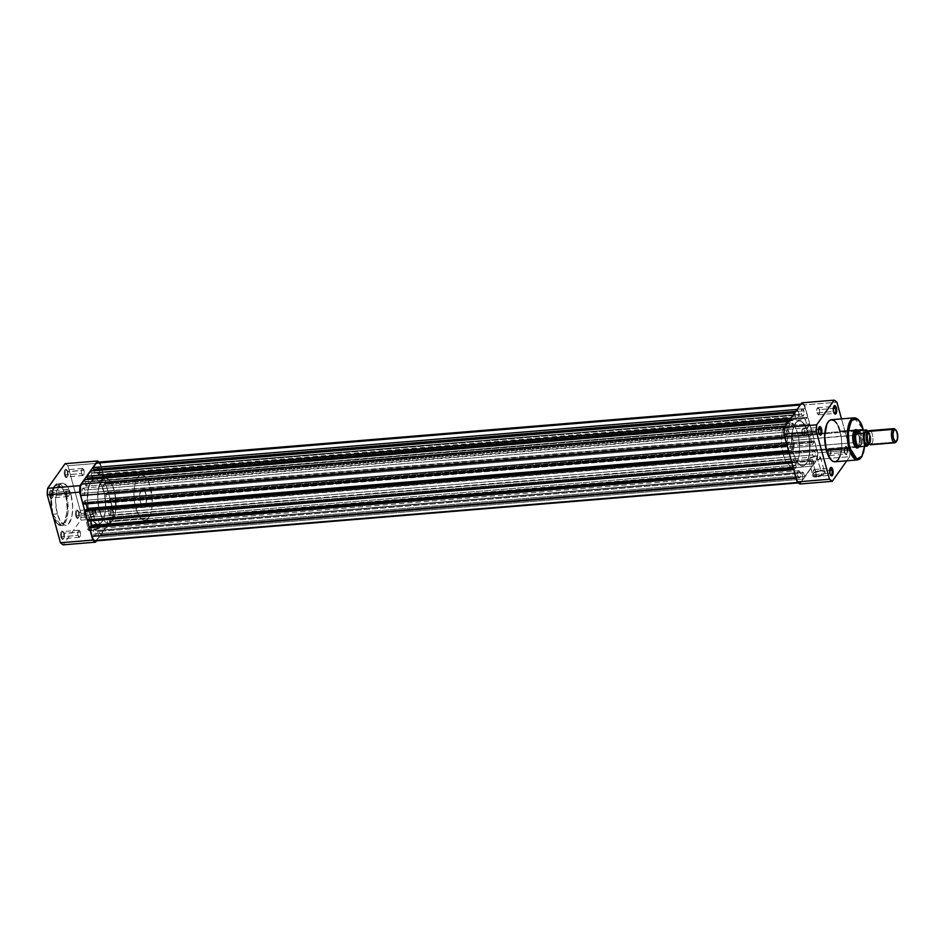<?xml version="1.0" encoding="UTF-8"?>
<svg xmlns="http://www.w3.org/2000/svg" width="945" height="945" viewBox="0 0 945 945"><rect width="100%" height="100%" fill="white"/><g stroke="black" fill="none" stroke-linecap="round" stroke-linejoin="round"><path stroke-width="0.71" stroke-dasharray="4.72 3.54" d="M64.13 533.488A3.544 1.406 -94.7 0 1 63.847 538.237A3.544 1.406 -94.7 0 1 61.838 536.725L60.953 537.103A4.252 1.689 85.3 0 0 63.374 538.91A4.252 1.689 85.3 0 0 63.705 533.216L80.313 532.153A3.544 1.406 -94.7 0 1 79.451 537.303A3.544 1.406 -94.7 0 1 78.022 535.39L61.838 536.725A3.544 1.406 85.3 0 0 63.268 538.638A3.544 1.406 85.3 0 0 64.13 533.488A3.544 1.406 85.3 0 0 62.689 531.574A3.544 1.406 85.3 0 0 61.838 536.725L78.022 535.39A3.544 1.406 -94.7 0 1 78.872 530.239A3.544 1.406 -94.7 0 1 80.313 532.153L64.13 533.488L61.897 530.936L60.846 532.425L60.669 535.508L61.46 538.39L62.76 539.382L63.953 537.221L63.705 533.216A4.252 1.689 85.3 0 0 62.748 531.279A4.252 1.689 85.3 0 0 60.893 532.259A4.252 1.689 85.3 0 0 60.953 537.103L61.838 536.725A3.544 1.406 -94.7 0 1 61.779 532.685A3.544 1.406 -94.7 0 1 63.327 531.881A3.544 1.406 -94.7 0 1 64.13 533.488M52.885 492.676A3.544 1.406 -94.7 0 1 52.613 497.424A3.544 1.406 -94.7 0 1 50.593 495.912L49.719 496.29A4.252 1.689 85.3 0 0 52.14 498.098A4.252 1.689 85.3 0 0 52.459 492.416L69.068 491.341A3.544 1.406 -94.7 0 1 68.217 496.491A3.544 1.406 -94.7 0 1 66.776 494.578L50.593 495.912A3.544 1.406 85.3 0 0 52.034 497.826A3.544 1.406 85.3 0 0 52.885 492.676A3.544 1.406 85.3 0 0 51.443 490.762A3.544 1.406 85.3 0 0 50.593 495.912L66.776 494.578A3.544 1.406 -94.7 0 1 67.627 489.427A3.544 1.406 -94.7 0 1 69.068 491.341L52.885 492.676L50.664 490.124L49.601 491.613L49.423 494.696L50.215 497.578L51.526 498.57L52.719 496.408L52.459 492.416A4.252 1.689 85.3 0 0 51.502 490.479A4.252 1.689 85.3 0 0 49.66 491.447A4.252 1.689 85.3 0 0 49.719 496.29L50.593 495.912A3.544 1.406 -94.7 0 1 50.546 491.872A3.544 1.406 -94.7 0 1 52.081 491.069A3.544 1.406 -94.7 0 1 52.885 492.676M79.014 512.497A3.544 1.406 -94.7 0 1 78.742 517.234A3.544 1.406 -94.7 0 1 76.722 515.722L75.848 516.1A4.252 1.689 85.3 0 0 78.258 517.919A4.252 1.689 85.3 0 0 78.589 512.225L95.197 511.162A3.544 1.406 -94.7 0 1 94.335 516.301A3.544 1.406 -94.7 0 1 92.905 514.387L76.722 515.722A3.544 1.406 85.3 0 0 78.151 517.636A3.544 1.406 85.3 0 0 79.014 512.497A3.544 1.406 85.3 0 0 77.573 510.583A3.544 1.406 85.3 0 0 76.722 515.722L92.905 514.387A3.544 1.406 -94.7 0 1 93.756 509.249A3.544 1.406 -94.7 0 1 95.197 511.162L79.014 512.497L76.781 509.946L75.73 511.422L75.553 514.517L76.344 517.399L77.655 518.38L78.848 516.218L78.589 512.225A4.252 1.689 85.3 0 0 77.632 510.288A4.252 1.689 85.3 0 0 75.777 511.257A4.252 1.689 85.3 0 0 75.848 516.1L76.722 515.722A3.544 1.406 -94.7 0 1 76.663 511.682A3.544 1.406 -94.7 0 1 78.211 510.879A3.544 1.406 -94.7 0 1 79.014 512.497M67.768 471.685A3.544 1.406 -94.7 0 1 67.497 476.422A3.544 1.406 -94.7 0 1 65.477 474.91L64.603 475.288A4.252 1.689 85.3 0 0 67.024 477.107A4.252 1.689 85.3 0 0 67.355 471.413L83.951 470.35A3.544 1.406 -94.7 0 1 83.101 475.489A3.544 1.406 -94.7 0 1 81.66 473.575L65.477 474.91A3.544 1.406 85.3 0 0 66.918 476.823A3.544 1.406 85.3 0 0 67.768 471.685A3.544 1.406 85.3 0 0 66.327 469.771A3.544 1.406 85.3 0 0 65.477 474.91L81.66 473.575A3.544 1.406 -94.7 0 1 82.51 468.436A3.544 1.406 -94.7 0 1 83.951 470.35L67.768 471.685L65.548 469.133L64.496 470.61L64.307 473.705L65.099 476.587L66.41 477.579L67.603 475.406L67.355 471.413A4.252 1.689 85.3 0 0 66.398 469.476A4.252 1.689 85.3 0 0 64.543 470.445A4.252 1.689 85.3 0 0 64.603 475.288L65.477 474.91A3.544 1.406 -94.7 0 1 65.429 470.882A3.544 1.406 -94.7 0 1 66.965 470.067A3.544 1.406 -94.7 0 1 67.768 471.685M92.043 529.755A6.024 2.362 164.6 0 1 88.476 527.475A6.024 2.362 164.6 0 1 95.941 524.262L96.343 524.558A6.721 2.646 -15.4 0 0 88.003 528.16A6.721 2.646 -15.4 0 0 91.984 530.7L88.062 515.308A6.024 2.362 164.6 0 1 84.211 514.163A6.024 2.362 164.6 0 1 91.96 509.816L95.941 524.262A6.024 2.362 -15.4 0 0 88.192 528.598A6.024 2.362 -15.4 0 0 92.043 529.755A6.024 2.362 -15.4 0 0 99.792 525.408A6.024 2.362 -15.4 0 0 95.941 524.262L91.96 509.816A6.024 2.362 164.6 0 1 95.811 510.961A6.024 2.362 164.6 0 1 88.062 515.308L91.984 530.7L98.067 528.916L100.678 525.987L99.39 524.794L96.343 524.558L90.259 526.353L88.015 528.137L87.838 529.755L91.984 530.7A6.721 2.646 -15.4 0 0 99.237 528.184A6.721 2.646 -15.4 0 0 99.733 524.936A6.721 2.646 -15.4 0 0 96.343 524.558L95.941 524.262A6.024 2.362 164.6 0 1 98.965 524.581A6.024 2.362 164.6 0 1 98.528 527.499A6.024 2.362 164.6 0 1 92.043 529.755M52.896 515.71L52.377 513.986C54.361 523.069 58.224 525.987 63.953 522.762C67.756 512.533 68.3 503.401 65.571 495.381L66.445 495.003L68.028 511.966L65.807 521.534L61.354 525.656L52.802 514.257A21.097 8.399 85.3 0 0 61.354 525.656A21.097 8.399 85.3 0 0 66.445 495.003L70.981 494.625A21.097 8.399 -94.7 0 1 65.89 525.29A21.097 8.399 -94.7 0 1 57.326 513.879L60.563 521.569L64.65 525.16L67.107 524.959L68.619 523.813L71.915 516.218L72.694 506.65L70.981 494.625L67.745 486.947L63.658 483.356L62.004 483.285L59.689 484.69L56.393 492.298L55.613 501.866L57.326 513.879L52.802 514.257L57.326 513.879A21.097 8.399 -94.7 0 1 62.417 483.226A21.097 8.399 -94.7 0 1 70.981 494.625L66.445 495.003A21.097 8.399 85.3 0 0 57.881 483.604A21.097 8.399 85.3 0 0 52.802 514.257L51.219 497.294L53.428 487.726L57.881 483.604L66.445 495.003L65.571 495.381L61.768 487.006L55.141 485.328L50.876 497.235L51.597 510.631L50.935 496.609L53.369 487.596L55.377 485.139L57.692 484.348L60.114 485.317L62.441 487.951L66.032 497.2L67.237 508.965L65.654 519.289L63.953 522.762L61.827 524.688L59.452 524.888L57.031 523.341L53.369 517.045M89.196 511.918L99.556 511.068A22.656 9.025 -94.7 0 1 105.013 478.146A22.656 9.025 -94.7 0 1 114.203 490.396L103.844 491.246A22.656 9.025 85.3 0 0 94.654 478.997A22.656 9.025 85.3 0 0 89.196 511.918L87.448 501.228L88.192 488.742L90.992 481.489L93.354 479.351L95.988 479.139L100.371 482.989L104.352 493.266L105.686 504.146L104.86 514.434L102.06 521.675L100.524 523.306L97.949 524.18L95.256 523.105L92.669 520.175L89.196 511.918A22.656 9.025 85.3 0 0 98.386 524.168A22.656 9.025 85.3 0 0 103.844 491.246L114.203 490.396L110.73 482.139L108.143 479.209L105.45 478.135L102.875 479.009L101.339 480.639L98.209 489.77L97.807 500.377L100.135 512.981L103.855 520.482L106.513 522.821L109.183 523.246L113.105 519.715L115.55 511.694L115.951 501.086L114.203 490.396A22.656 9.025 -94.7 0 1 108.746 523.306A22.656 9.025 -94.7 0 1 99.556 511.068L793.505 453.754A22.656 9.025 -94.7 0 1 798.974 420.832A22.656 9.025 -94.7 0 1 808.164 433.082L103.844 491.246A22.656 9.025 85.3 0 0 94.654 478.997A22.656 9.025 85.3 0 0 89.196 511.918A22.656 9.025 85.3 0 0 98.386 524.168A22.656 9.025 85.3 0 0 103.844 491.246L808.164 433.082A22.656 9.025 -94.7 0 1 802.707 466.003A22.656 9.025 -94.7 0 1 793.505 453.754L89.196 511.918L92.669 520.175L95.256 523.105L97.949 524.18L101.316 522.585L103.95 517.813L105.45 510.56L105.415 499.716L103.844 491.246L101.174 484.348L97.784 480.072L94.216 479.068L90.295 482.6L87.85 490.62L87.448 501.228L89.196 511.918M99.095 462.093A41.781 16.632 -94.7 0 1 100.229 463.085L67.863 465.767A41.781 16.632 85.3 0 0 65.11 463.676L67.863 465.767L81.057 513.678L67.863 465.767L100.229 463.085L113.424 511.009L81.057 513.678L80.679 520.187L63.197 544.84L80.679 520.187L113.046 517.506L96.484 540.871L113.046 517.506L113.424 511.009L100.229 463.085L98.859 461.916M52.377 513.986L51.928 512.166M66.776 494.578L66.563 491.246L67.839 489.451L69.068 491.341L69.28 494.672L68.288 496.479L66.776 494.578M78.022 535.39L79.522 537.292L80.514 535.484L80.313 532.153L79.085 530.263L77.809 532.059L78.022 535.39M81.66 473.575L82.888 475.465L84.046 474.248L83.951 470.35L82.723 468.46L81.447 470.244L81.66 473.575M92.905 514.387L92.693 511.056L93.968 509.26L95.197 511.162L95.28 515.06L94.134 516.277L92.905 514.387M91.96 509.816L95.669 510.666L94.358 513.194L88.062 515.308L84.353 514.47L84.507 513.017L86.515 511.41L91.96 509.816M81.057 513.678L113.424 511.009A41.781 16.632 -94.7 0 1 113.046 517.506L80.679 520.187A41.781 16.632 85.3 0 0 81.057 513.678M95.87 530.842A3.615 1.441 85.3 0 0 94.405 528.893A3.615 1.441 85.3 0 0 93.531 534.138L797.852 475.973A3.615 1.441 -94.7 0 1 798.714 470.716A3.615 1.441 -94.7 0 1 800.179 472.677L95.87 530.842L800.179 472.677A3.615 1.441 -94.7 0 1 799.316 477.922A3.615 1.441 -94.7 0 1 797.852 475.973L93.531 534.138A3.615 1.441 85.3 0 0 94.996 536.087A3.615 1.441 85.3 0 0 95.87 530.842L94.618 528.905L93.437 530.157L93.378 533.476L94.783 536.063L95.965 534.811L95.87 530.842M84.625 490.03A3.615 1.441 85.3 0 0 83.16 488.081A3.615 1.441 85.3 0 0 82.286 493.325L786.606 435.161A3.615 1.441 -94.7 0 1 787.48 429.916A3.615 1.441 -94.7 0 1 788.945 431.865L84.625 490.03L788.945 431.865A3.615 1.441 -94.7 0 1 788.071 437.11A3.615 1.441 -94.7 0 1 786.606 435.161L82.286 493.325A3.615 1.441 85.3 0 0 83.751 495.274A3.615 1.441 85.3 0 0 84.625 490.03L83.373 488.104L82.191 489.345L82.286 493.325L83.538 495.251L84.719 493.999L84.625 490.03M99.508 469.027A3.615 1.441 85.3 0 0 98.044 467.078A3.615 1.441 85.3 0 0 97.17 472.323L801.49 414.158A3.615 1.441 -94.7 0 1 802.364 408.913A3.615 1.441 -94.7 0 1 803.829 410.862L99.508 469.027L803.829 410.862A3.615 1.441 -94.7 0 1 802.955 416.107A3.615 1.441 -94.7 0 1 801.49 414.158L97.17 472.323A3.615 1.441 85.3 0 0 98.634 474.284A3.615 1.441 85.3 0 0 99.508 469.027L97.973 467.09L96.957 468.933L97.17 472.323L98.422 474.26L99.603 473.008L99.508 469.027M110.754 509.839A3.615 1.441 85.3 0 0 109.289 507.89A3.615 1.441 85.3 0 0 108.415 513.135L812.735 454.97A3.615 1.441 -94.7 0 1 813.598 449.726A3.615 1.441 -94.7 0 1 815.062 451.675L110.754 509.839L815.062 451.675A3.615 1.441 -94.7 0 1 814.2 456.919A3.615 1.441 -94.7 0 1 812.735 454.97L108.415 513.135A3.615 1.441 85.3 0 0 109.88 515.084A3.615 1.441 85.3 0 0 110.754 509.839L109.502 507.914L108.321 509.166L108.262 512.485L109.667 515.072L110.849 513.82L110.754 509.839M797.45 409.409L800.58 404.98L797.45 409.409L797.97 411.288L795.666 411.477L797.97 411.288L797.45 409.409M95.398 540.953A8.493 3.378 85.3 0 0 96.78 540.02L801.088 481.856L803.037 479.115L801.088 481.856L96.78 540.02L98.717 537.28L803.037 479.115L802.116 473.445L97.796 531.61L98.717 537.28L803.037 479.115L802.116 473.445L803.026 472.146L98.717 530.31L97.796 531.61L802.116 473.445L803.026 472.146L804.868 476.528L803.026 472.146L98.717 530.31L100.548 534.693L804.868 476.528L812.192 466.192L804.868 476.528L100.548 534.693L107.884 524.357L812.192 466.192L811.271 460.522L106.95 518.687L107.884 524.357L812.192 466.192L811.271 460.522L812.192 459.223L811.271 460.522L106.95 518.687L107.872 517.387L812.192 459.223L814.035 463.605L812.192 459.223L107.872 517.387L109.714 521.77L814.035 463.605L815.972 460.853L814.035 463.605L109.714 521.77L111.664 519.029L815.972 460.853L817.307 455.915L816.645 449.442A8.493 3.378 -94.7 0 1 815.972 460.853L111.664 519.029A8.493 3.378 85.3 0 0 112.337 507.619L816.645 449.442L814.283 440.842L109.963 499.007L112.337 507.619L816.645 449.442L814.283 440.842L813.598 441.811L814.283 440.842L109.963 499.007L109.277 499.976L813.598 441.811L813.799 442.567L813.598 441.811L109.277 499.976L109.478 500.732L813.799 442.567L812.287 444.705L813.799 442.567L109.478 500.732L107.966 502.87L812.287 444.705L810.042 436.543L812.287 444.705L107.966 502.87L105.722 494.707L810.042 436.543L811.554 434.405L107.234 492.569L105.722 494.707L810.042 436.543L811.554 434.405L811.755 435.161L107.446 493.325L107.234 492.569L811.554 434.405L811.755 435.161L812.44 434.192L108.132 492.357L107.446 493.325L811.755 435.161L812.44 434.192L809.605 423.892L105.297 482.056L108.132 492.357L812.44 434.192L809.605 423.892L808.92 424.86L809.605 423.892L105.297 482.056L104.611 483.025L808.92 424.86L809.133 425.616L808.92 424.86L104.611 483.025L104.812 483.781L809.133 425.616L807.621 427.754L809.133 425.616L104.812 483.781L103.3 485.919L807.621 427.754L805.376 419.592L101.056 477.757L103.3 485.919L807.621 427.754L805.376 419.592L806.876 417.454L102.568 475.618L101.056 477.757L805.376 419.592L806.876 417.454L807.089 418.21L102.769 476.374L102.568 475.618L806.876 417.454L807.089 418.21L807.774 417.241L103.466 475.406L102.769 476.374L807.089 418.21L807.774 417.241L805.412 408.642L101.091 466.806L103.466 475.406L807.774 417.241L804.408 406.055L802.459 404.094L800.58 404.98A8.493 3.378 -94.7 0 1 801.962 404.047A8.493 3.378 -94.7 0 1 805.412 408.642L101.091 466.806A8.493 3.378 85.3 0 0 97.642 462.211M796.269 478.194L793.741 469.606L794.58 468.625L793.894 469.594L796.269 478.194A8.493 3.378 -94.7 0 0 799.718 482.789A8.493 3.378 -94.7 0 0 801.088 481.856L799.883 482.765L798.537 482.387L796.269 478.194M793.493 468.72L794.58 468.625L793.493 468.72M90.271 526.79L90.472 527.546L794.792 469.381L794.58 468.625L794.792 469.381L90.472 527.546L91.063 526.731L90.472 527.546L90.271 526.79M793.162 467.503L796.304 467.243L794.792 469.381L796.304 467.243L793.162 467.503M90.732 520.86L89.74 517.246L794.06 459.081L796.304 467.243L794.06 459.081L792.548 461.219L88.228 519.384L89.74 517.246L794.06 459.081L792.749 461.975L88.44 520.14L88.228 519.384L792.548 461.219L792.064 462.944L789.075 452.655L789.914 451.675L789.229 452.643L792.064 462.944L792.749 461.975L88.44 520.14L87.743 521.108L89.74 517.246L90.732 520.86M788.827 451.769L789.914 451.675L788.827 451.769M85.605 509.839L85.806 510.595L790.126 452.431L789.914 451.675L790.126 452.431L85.806 510.595L86.385 509.78L85.806 510.595L85.605 509.839M788.496 450.552L791.638 450.292L790.126 452.431L791.638 450.292L789.382 442.13L85.074 500.295L86.066 503.909L85.074 500.295L789.382 442.13L787.87 444.268L83.562 502.433L85.074 500.295L83.562 502.433L787.87 444.268L788.083 445.024L83.762 503.189L83.562 502.433L83.762 503.189L788.083 445.024L787.398 445.993L785.023 437.381A8.493 3.378 -94.7 0 1 785.697 425.971L788.839 421.553L785.2 426.88L784.338 432.55L787.398 445.993L789.382 442.13L791.638 450.292L788.496 450.552M83.077 504.157L83.762 503.189L83.077 504.157M84.518 479.717L85.038 481.596L789.358 423.431L788.839 421.553L789.358 423.431L84.766 481.985L789.358 423.431L84.766 481.985L85.9 486.132L790.221 427.967L789.075 423.821L790.221 427.967L85.9 486.132L88.877 481.926L793.198 423.762L790.221 427.967L793.198 423.762L792.052 419.627L87.743 477.792L791.78 420.005L789.488 420.194L791.78 420.005L790.941 418.151L795.017 412.823L791.26 418.127L793.198 423.762L88.877 481.926L88.192 479.41L88.877 481.926L85.9 486.132L84.518 479.717M90.708 471L91.216 472.878L795.536 414.713L795.017 412.823L795.536 414.713L91.216 472.878L795.536 414.713L90.944 473.268L92.09 477.414L796.411 419.249L795.265 415.103L796.411 419.249L799.387 415.044L95.067 473.209L92.09 477.414L796.411 419.249L799.387 415.044L798.241 410.898L93.921 469.063L798.241 410.898L799.387 415.044L95.067 473.209L94.37 470.693L95.067 473.209L92.09 477.414L90.708 471M97.477 462.235L98.15 462.259M98.823 462.613L100.631 465.412L103.466 475.406L101.056 477.757L103.3 485.919L105.297 482.056L108.132 492.357L105.722 494.707L107.966 502.87L109.963 499.007L112.679 509.154L112.998 514.08L112.16 518.12L109.714 521.77L107.872 517.387L106.95 518.687L107.884 524.357L100.548 534.693L98.717 530.31L97.796 531.61L98.717 537.28L96.78 540.02M95.563 540.93L94.902 540.906M797.852 475.973L799.387 477.91L800.403 476.067L800.179 472.677L798.927 470.74L797.757 471.992L797.852 475.973M786.606 435.161L787.858 437.086L789.04 435.834L788.945 431.865L787.693 429.928L786.512 431.18L786.606 435.161M801.49 414.158L802.742 416.095L803.923 414.843L803.982 411.524L802.577 408.937L801.395 410.189L801.49 414.158M812.735 454.97L813.988 456.896L815.287 455.077L815.062 451.675L813.81 449.749L812.641 451.001L812.735 454.97M793.505 453.754L796.989 462.01L801.372 465.861L804.006 465.649L806.368 463.511L809.168 456.258L810.007 445.981L808.672 435.102L804.691 424.825L800.309 420.974L797.674 421.186L795.3 423.325L792.501 430.566L791.768 443.063L793.505 453.754A22.656 9.025 -94.7 0 1 798.974 420.832A22.656 9.025 -94.7 0 1 808.164 433.082L797.804 433.932A22.656 9.025 85.3 0 0 788.614 421.694A22.656 9.025 85.3 0 0 783.157 454.604L793.505 453.754L796.989 462.01L801.372 465.861L804.006 465.649L807.065 462.4L809.759 452.395L809.452 439.354L806.239 427.695L803.852 423.655L801.206 421.328L798.525 420.903L796.044 422.415L792.501 430.566L791.768 443.063L793.505 453.754L783.157 454.604A22.656 9.025 85.3 0 0 792.347 466.854A22.656 9.025 85.3 0 0 797.804 433.932L808.164 433.082A22.656 9.025 -94.7 0 1 802.707 466.003A22.656 9.025 -94.7 0 1 793.505 453.754M829.592 473.315A3.544 1.406 85.3 0 0 830.383 474.933A3.544 1.406 85.3 0 0 830.667 475.146A3.544 1.406 -94.7 0 1 829.592 473.315L813.409 474.65A3.544 1.406 85.3 0 0 814.838 476.563A3.544 1.406 85.3 0 0 815.7 471.425L829.686 470.267L815.7 471.425A3.544 1.406 85.3 0 0 814.259 469.511A3.544 1.406 85.3 0 0 813.409 474.65L829.592 473.315A3.544 1.406 -94.7 0 1 830.112 468.307A3.544 1.406 85.3 0 0 829.864 468.578A3.544 1.406 85.3 0 0 829.592 473.315L829.592 473.315M833.23 411.512A3.544 1.406 85.3 0 0 834.033 413.119A3.544 1.406 85.3 0 0 834.317 413.343A3.544 1.406 -94.7 0 1 833.23 411.512L817.047 412.847A3.544 1.406 85.3 0 0 818.488 414.76A3.544 1.406 85.3 0 0 819.339 409.61L833.325 408.464L819.339 409.61A3.544 1.406 85.3 0 0 817.909 407.697A3.544 1.406 85.3 0 0 817.047 412.847L833.23 411.512A3.544 1.406 -94.7 0 1 833.75 406.504A3.544 1.406 85.3 0 0 833.502 406.763A3.544 1.406 85.3 0 0 833.23 411.512L833.23 411.512M818.346 432.503A3.544 1.406 85.3 0 0 819.15 434.121A3.544 1.406 85.3 0 0 819.433 434.334A3.544 1.406 -94.7 0 1 818.346 432.503L802.163 433.838A3.544 1.406 85.3 0 0 803.604 435.751A3.544 1.406 85.3 0 0 804.455 430.613L818.441 429.455L804.455 430.613A3.544 1.406 85.3 0 0 803.014 428.699A3.544 1.406 85.3 0 0 802.163 433.838L818.346 432.503A3.544 1.406 -94.7 0 1 818.866 427.506A3.544 1.406 85.3 0 0 818.618 427.766A3.544 1.406 85.3 0 0 818.346 432.503L818.346 432.503M844.476 452.324A3.544 1.406 85.3 0 0 845.279 453.931A3.544 1.406 85.3 0 0 846.814 453.127A3.544 1.406 85.3 0 0 846.767 449.088L847.641 448.71A4.252 1.689 -94.7 0 1 847.7 453.553A4.252 1.689 -94.7 0 1 845.846 454.521A4.252 1.689 -94.7 0 1 844.889 452.584L828.293 453.659A3.544 1.406 85.3 0 0 829.734 455.573A3.544 1.406 85.3 0 0 830.584 450.422L846.767 449.088A3.544 1.406 -94.7 0 1 845.917 454.238A3.544 1.406 -94.7 0 1 844.476 452.324A3.544 1.406 -94.7 0 1 845.326 447.174A3.544 1.406 -94.7 0 1 846.767 449.088L830.584 450.422A3.544 1.406 85.3 0 0 829.143 448.509A3.544 1.406 85.3 0 0 828.293 453.659L844.889 452.584L844.641 448.591L845.834 446.43L847.417 448.013L847.889 452.702L846.366 454.864L844.889 452.584A4.252 1.689 -94.7 0 1 845.22 446.902A4.252 1.689 -94.7 0 1 847.641 448.71L846.767 449.088A3.544 1.406 85.3 0 0 844.747 447.576A3.544 1.406 85.3 0 0 844.476 452.324M820.543 470.48A6.06 2.386 164.6 0 1 823.603 470.811A6.06 2.386 164.6 0 1 823.154 473.74A6.06 2.386 164.6 0 1 816.622 476.008L816.563 476.965A6.769 2.658 -15.4 0 0 823.863 474.425A6.769 2.658 -15.4 0 0 824.359 471.153A6.769 2.658 -15.4 0 0 820.945 470.787L816.574 456.033A6.06 2.386 164.6 0 1 820.461 457.191A6.06 2.386 164.6 0 1 812.641 461.573L816.622 476.008A6.06 2.386 -15.4 0 0 824.43 471.638A6.06 2.386 -15.4 0 0 820.543 470.48A6.06 2.386 -15.4 0 0 812.735 474.862A6.06 2.386 -15.4 0 0 816.622 476.008L812.641 461.573A6.06 2.386 164.6 0 1 808.755 460.416A6.06 2.386 164.6 0 1 816.574 456.033L820.945 470.787L814.826 472.583L812.204 475.524L813.491 476.729L816.563 476.965L822.693 475.17L824.95 473.362L825.127 471.732L820.945 470.787A6.769 2.658 -15.4 0 0 812.546 474.402A6.769 2.658 -15.4 0 0 816.563 476.965L816.622 476.008A6.06 2.386 164.6 0 1 813.031 473.728A6.06 2.386 164.6 0 1 820.543 470.48M857.505 446.902A8.493 3.378 85.3 0 0 858.615 434.995L793.233 440.394A8.493 3.378 85.3 0 0 789.784 435.799A8.493 3.378 85.3 0 0 787.728 448.154L790.681 452.69L792.56 451.804L793.729 448.379L793.233 440.394L791.615 436.862L789.618 435.834L787.906 437.641L787.232 440.157L787.728 448.154L853.111 442.744A8.493 3.378 85.3 0 0 855.024 446.619A8.493 3.378 85.3 0 0 855.319 446.89A8.493 3.378 -94.7 0 1 853.111 442.744L787.728 448.154A8.493 3.378 85.3 0 0 791.178 452.738A8.493 3.378 85.3 0 0 793.233 440.394L859.489 434.617A9.202 3.662 -94.7 0 1 858.615 447.162M834.943 461.774A21.097 8.399 85.3 0 0 840.034 431.121L863.045 429.278L854.126 417.844A21.097 8.399 -94.7 0 1 862.691 429.243L840.034 431.121A21.097 8.399 85.3 0 0 831.47 419.71M789.784 435.799L855.166 430.4A8.493 3.378 -94.7 0 1 858.615 434.995A8.493 3.378 -94.7 0 1 856.56 447.339L791.178 452.738M850.11 450.163L841.499 418.883L850.11 450.163L817.744 452.844L817.354 459.341L799.883 483.994L817.354 459.341L849.72 456.671L850.11 450.163A41.781 16.632 -94.7 0 1 849.72 456.671L846.803 460.794L849.72 456.671L817.354 459.341A41.781 16.632 85.3 0 0 817.744 452.844L804.538 404.921L817.744 452.844L850.11 450.163M831.057 419.769L831.872 419.71M836.797 423.431L838.239 426.101M840.034 431.121L841.652 441.079L841.286 450.954M840.967 452.702L840.117 455.856M836.16 461.443L835.356 461.715M801.797 402.842L804.538 404.921L836.916 402.251L804.538 404.921A41.781 16.632 85.3 0 0 801.797 402.842M862.691 429.243A21.097 8.399 -94.7 0 1 857.599 459.908L862.053 455.785L864.273 446.205L862.691 429.243M783.157 454.604L781.409 443.914L782.141 431.428L785.685 423.265L788.165 421.753L789.949 421.824L792.631 423.537L795.135 427.034L798.312 435.952L799.647 446.843L798.82 457.12L795.265 465.283L792.784 466.795L791.012 466.724L786.63 462.861L783.157 454.604M853.111 442.744A8.493 3.378 -94.7 0 1 854.008 431.062A8.493 3.378 85.3 0 0 853.772 431.369A8.493 3.378 85.3 0 0 853.111 442.744M864.545 446.89L864.51 437.145L863.104 429.514M857.02 430.081L858.993 433.105L860.233 439.862L859.726 444.752L858.131 447.646M819.339 409.61L817.838 407.708L816.846 409.516L817.047 412.847L818.275 414.737L819.551 412.941L819.339 409.61M830.584 450.422L830.797 453.754L829.521 455.549L828.293 453.659L828.08 450.328L829.072 448.521L830.584 450.422M804.455 430.613L804.668 433.944L803.392 435.739L802.163 433.838L802.069 429.94L803.226 428.723L804.455 430.613M815.7 471.425L814.472 469.535L813.314 470.752L813.255 474.012L814.637 476.54L815.795 475.323L815.7 471.425M812.641 461.573L808.908 460.723L810.231 458.171L816.574 456.033L820.307 456.884L818.984 459.447L812.641 461.573M863.257 430.093L864.604 446.312M857.221 430.235A9.202 3.662 -94.7 0 1 859.489 434.617L858.615 434.995A8.493 3.378 85.3 0 0 856.158 430.684M870.688 444.752A7.076 2.823 85.3 0 0 871.833 443.973A1.902 1.583 -144.7 0 0 869.92 443.04A5.883 2.339 -94.7 0 1 868.656 443.666A5.883 2.339 85.3 0 0 869.92 443.04A1.902 1.583 35.3 0 1 871.833 443.973A7.076 2.823 85.3 0 0 872.908 437.464A7.076 2.823 85.3 0 0 870.782 431.215M867.049 432.621A5.883 2.339 -94.7 0 1 868.313 431.995A5.883 2.339 -94.7 0 1 870.711 436.744A5.883 2.339 -94.7 0 1 869.92 443.04A5.883 2.339 85.3 0 0 870.711 436.744A5.883 2.339 85.3 0 0 868.313 431.995A5.883 2.339 85.3 0 0 867.049 432.621M871.833 443.973L896.025 441.976L871.833 443.973A7.076 2.823 85.3 0 0 872.719 435.917A7.076 2.823 85.3 0 0 869.518 430.636M867.947 431.983A7.076 2.823 -94.7 0 1 869.707 438.256A7.076 2.823 -94.7 0 1 868.597 444.244L869.648 437.381L867.805 431.794M868.833 443.618A1.902 1.583 35.3 0 1 869.92 443.04A1.902 1.583 -144.7 0 0 868.833 443.618C870.995 442.449 868.408 429.786 867.734 431.936M858.922 447.079A8.493 3.378 85.3 0 0 859.879 446.253L145.211 505.268A8.493 3.378 85.3 0 0 146.262 495.605A8.493 3.378 85.3 0 0 142.435 489.262A8.493 3.378 85.3 0 0 141.053 490.195L139.718 495.145L140.025 500.07L141.384 504.193L143.994 506.177L146.097 503.212L146.463 497.035L144.88 491.27L142.27 489.286L141.053 490.195L853.867 431.333L141.053 490.195A8.493 3.378 85.3 0 0 139.99 499.858A8.493 3.378 85.3 0 0 143.829 506.201A8.493 3.378 85.3 0 0 145.211 505.268L859.879 446.253A8.493 3.378 -94.7 0 1 858.509 447.186M137.592 477.638L101.339 480.639A22.656 9.025 85.3 0 0 98.516 506.402A22.656 9.025 85.3 0 0 108.746 523.306A22.656 9.025 85.3 0 0 112.408 520.813L148.66 517.825A22.656 9.025 -94.7 0 1 144.998 520.317A22.656 9.025 -94.7 0 1 134.769 503.413A22.656 9.025 -94.7 0 1 137.592 477.638A22.656 9.025 -94.7 0 1 141.266 475.146A22.656 9.025 -94.7 0 1 151.495 492.05A22.656 9.025 -94.7 0 1 148.66 517.825L112.408 520.813L114.794 515.332L115.81 509.698L115.148 494.507L112.987 486.675L110.73 482.139L108.143 479.209L104.576 478.205L101.339 480.639L98.54 487.88L97.701 495.971L98.611 506.945L101.469 516.454L104.73 521.463L106.513 522.821L109.183 523.246L112.408 520.813A22.656 9.025 85.3 0 0 115.243 495.05A22.656 9.025 85.3 0 0 105.013 478.146A22.656 9.025 85.3 0 0 101.339 480.639L137.592 477.638L140.817 475.217L143.498 475.642L145.282 477.001L147.786 480.497L150.456 487.396L152.31 502.492L151.802 508.693L149.983 515.427L147.916 518.746L144.561 520.329L141.856 519.254L138.478 514.978L134.509 501.795L134.202 488.766L135.702 481.513L137.592 477.638M867.935 431.133L869.849 436.531L869.967 441.008L869.069 443.748L869.707 442.803L865.254 443.028L869.589 442.673A8.139 3.237 85.3 0 0 869.246 434.275A8.139 3.237 85.3 0 0 866.057 429.869A8.139 3.237 -94.7 0 1 869.246 434.275A8.139 3.237 -94.7 0 1 869.589 442.673M861.816 443.725L859.56 446.82L862.053 443.418L860.033 446.69L862.466 443.264L865.254 443.028L862.466 443.264L861.19 444.504L861.816 443.725A8.139 3.237 85.3 0 0 861.604 435.031A8.139 3.237 85.3 0 0 858.296 430.507A8.139 3.237 -94.7 0 1 858.674 430.53A8.139 3.237 -94.7 0 1 861.71 435.456A8.139 3.237 -94.7 0 1 861.816 443.725M857.103 430.247A8.493 3.378 -94.7 0 1 860.942 436.578A8.493 3.378 -94.7 0 1 859.879 446.253L861.19 444.504L859.879 446.253A8.493 3.378 85.3 0 0 861.025 437.098A8.493 3.378 85.3 0 0 857.528 430.27L858.674 430.53M869.707 442.803L868.29 431.546A7.855 3.13 -94.7 0 1 869.636 442.957M896.061 441.929A7.076 2.823 85.3 0 0 895.47 429.845A7.076 2.823 -94.7 0 1 896.061 441.929M63.847 538.237L63.374 538.91M52.613 497.424L52.14 498.098M78.742 517.234L78.258 517.919M67.497 476.422L67.024 477.107M88.476 527.475L88.003 528.16M62.417 483.226L55.944 484.277L53.487 487.053L51.751 491.53L50.676 499.492L51.408 509.946M84.211 514.163L88.192 528.598M94.335 516.301L78.151 517.636M83.101 475.489L66.918 476.823M79.451 537.303L63.268 538.638M68.217 496.491L52.034 497.826M788.614 421.694L141.266 475.146M792.347 466.854L144.998 520.317M53.593 517.86L61.354 525.656L65.89 525.29M67.627 489.427L51.443 490.762M78.872 530.239L62.689 531.574M82.51 468.436L66.327 469.771M93.756 509.249L77.573 510.583M95.811 510.961L99.792 525.408M98.965 524.581L99.733 524.936M66.965 470.067L66.398 469.476M78.211 510.879L77.632 510.288M52.081 491.069L51.502 490.479M63.327 531.881L62.748 531.279M94.405 528.893L798.714 470.716M83.16 488.081L787.48 429.916M98.044 467.078L802.364 408.913M109.289 507.89L813.598 449.726M800.876 404.129L801.962 404.047M798.265 482.907L799.718 482.789M109.88 515.084L814.2 456.919M98.634 474.284L802.955 416.107M83.751 495.274L788.071 437.11M94.996 536.087L799.316 477.922M830.383 474.933L830.962 475.524M834.033 413.119L834.612 413.721M819.15 434.121L819.728 434.712M845.279 453.931L845.846 454.521M823.603 470.811L824.359 471.153M855.024 446.619L855.603 447.209M820.461 457.191L824.43 471.638M814.838 476.563L831.033 475.229M803.604 435.751L819.787 434.416M829.734 455.573L845.917 454.238M818.488 414.76L834.671 413.426M143.829 506.201L856.56 447.339M817.909 407.697L834.092 406.362M829.143 448.509L845.326 447.174M803.014 428.699L819.209 427.364M814.259 469.511L830.442 468.177M808.755 460.416L812.735 474.862M864.663 446.312L863.328 430.093M853.772 431.369L854.245 430.684M813.031 473.728L812.546 474.402M844.747 447.576L845.22 446.902M818.618 427.766L819.091 427.081M833.502 406.763L833.974 406.09M829.864 468.578L830.336 467.893M868.975 443.689L868.644 443.004C866.884 441.811 867.156 431.204 868.136 432.03L868.006 431.971M854.41 430.471L142.435 489.262"/><path stroke-width="1.42" d="M51.597 510.631L52.377 513.986M99.095 462.093L97.477 461.006L80.006 485.659L79.616 492.156L92.811 540.079L95.563 542.158L96.484 540.871L95.563 542.158L63.197 544.84L61.815 543.93L60.445 542.749L92.811 540.079L79.616 492.156L47.25 494.837L60.445 542.749L47.25 494.837L47.628 488.329L80.006 485.659L97.477 461.006L65.11 463.676L47.628 488.329L65.11 463.676L97.477 461.006A41.781 16.632 -94.7 0 1 99.095 462.093M51.928 512.166L51.538 510.276M53.475 517.34L52.896 515.71M92.811 540.079L60.445 542.749A41.781 16.632 85.3 0 0 63.197 544.84L95.563 542.158A41.781 16.632 -94.7 0 1 92.811 540.079M80.006 485.659L47.628 488.329A41.781 16.632 85.3 0 0 47.25 494.837L79.616 492.156A41.781 16.632 -94.7 0 1 80.006 485.659M801.962 404.047L97.642 462.211A8.493 3.378 85.3 0 0 96.272 463.144L93.13 467.574L93.649 469.452L795.666 411.477L93.649 469.452L93.13 467.574L797.119 409.433L93.13 467.574L96.272 463.144L800.261 405.003L98.823 462.613M96.78 540.02L94.902 540.906L92.953 538.945L89.586 527.759L793.741 469.606L89.586 527.759L91.948 536.358L796.115 478.205L91.948 536.358A8.493 3.378 85.3 0 0 95.398 540.953L798.265 482.907M89.586 527.759L90.271 526.79L793.493 468.72L90.271 526.79L89.586 527.759M91.063 526.731L91.984 525.408L793.162 467.503L91.984 525.408L90.732 520.86L91.984 525.408L91.063 526.731M791.91 462.955L87.743 521.108L791.91 462.955M789.075 452.655L84.908 510.808L87.743 521.108L84.908 510.808L85.605 509.839L788.827 451.769L85.605 509.839L84.908 510.808L789.075 452.655M86.385 509.78L87.318 508.457L788.496 450.552L87.318 508.457L86.066 503.909L87.318 508.457L86.385 509.78M787.244 446.005L83.077 504.157L787.244 446.005M784.87 437.405L80.715 495.558L83.077 504.157L80.715 495.558L784.87 437.405M81.388 484.147A8.493 3.378 85.3 0 0 80.715 495.558L80.49 486.202L84.518 479.717L788.508 421.576L84.518 479.717L81.388 484.147L785.366 426.006L81.388 484.147M87.838 478.146L88.192 479.41L87.838 478.146M789.488 420.194L87.472 478.17L789.488 420.194M790.941 418.151L86.952 476.292L87.472 478.17L86.952 476.292L90.708 471L794.686 412.859L90.708 471L86.952 476.292L790.941 418.151M94.027 469.429L94.37 470.693L94.027 469.429M830.667 475.146A3.544 1.406 85.3 0 0 832.002 473.858A3.544 1.406 85.3 0 0 831.883 470.09L832.758 469.712A4.252 1.689 -94.7 0 1 832.817 474.555A4.252 1.689 -94.7 0 1 830.962 475.524A4.252 1.689 -94.7 0 1 830.005 473.587L829.899 468.909L831.281 467.444L832.935 470.48L832.864 474.39L831.482 475.855L830.005 473.587A4.252 1.689 -94.7 0 1 830.336 467.893A4.252 1.689 -94.7 0 1 832.758 469.712L831.883 470.09A3.544 1.406 -94.7 0 1 831.033 475.229A3.544 1.406 -94.7 0 1 830.667 475.146M834.317 413.343A3.544 1.406 85.3 0 0 835.652 412.044A3.544 1.406 85.3 0 0 835.522 408.275L836.396 407.897A4.252 1.689 -94.7 0 1 836.467 412.741A4.252 1.689 -94.7 0 1 834.612 413.721A4.252 1.689 -94.7 0 1 833.655 411.784L833.395 407.779L834.931 405.629L836.396 407.897L836.514 412.575L835.132 414.052L833.655 411.784A4.252 1.689 -94.7 0 1 833.974 406.09A4.252 1.689 -94.7 0 1 836.396 407.897L835.522 408.275A3.544 1.406 -94.7 0 1 834.671 413.426A3.544 1.406 -94.7 0 1 834.317 413.343M819.433 434.334A3.544 1.406 85.3 0 0 820.768 433.046A3.544 1.406 85.3 0 0 820.638 429.278L821.512 428.9A4.252 1.689 -94.7 0 1 821.583 433.743A4.252 1.689 -94.7 0 1 819.728 434.712A4.252 1.689 -94.7 0 1 818.772 432.775L818.653 428.097L820.047 426.632L821.689 429.668L821.63 433.578L820.236 435.043L818.772 432.775A4.252 1.689 -94.7 0 1 819.091 427.081A4.252 1.689 -94.7 0 1 821.512 428.9L820.638 429.278A3.544 1.406 -94.7 0 1 819.787 434.416A3.544 1.406 -94.7 0 1 819.433 434.334M856.56 447.339A8.493 3.378 -94.7 0 1 855.319 446.89A8.493 3.378 85.3 0 0 857.505 446.902M858.615 447.162A9.202 3.662 -94.7 0 1 855.603 447.209A9.202 3.662 -94.7 0 1 853.536 443.016L852.78 437.771L853.288 432.881L855.568 429.668L857.741 430.79M835.356 461.715L832.864 461.314L830.395 459.14L826.379 450.375A21.097 8.399 85.3 0 1 831.47 419.71L854.126 417.844L849.673 421.966L847.452 431.534L849.035 448.497L849.909 448.119C847.181 440.098 847.724 430.979 851.528 420.738C857.269 417.513 861.119 420.442 863.104 429.514L859.229 421.033L856.843 418.942L854.434 418.552L852.201 419.911L850.335 422.899L848.326 432.609L849.071 444.422L852.319 454.332L854.575 457.486L856.985 459.022L859.359 458.821L861.486 456.907L863.635 451.97L864.604 446.312L861.899 456.281L856.855 458.986L849.909 448.119L849.035 448.497A21.097 8.399 -94.7 0 1 854.126 417.844C858.025 418.033 861.037 421.883 863.139 429.384L863.328 430.093M829.686 470.267L831.883 470.09L829.686 470.267M818.441 429.455L820.638 429.278L818.441 429.455M833.325 408.464L835.522 408.275L833.325 408.464M864.663 446.312L862.005 456.447L859.537 459.223L857.599 459.908A21.097 8.399 -94.7 0 1 849.035 448.497L857.599 459.908L834.943 461.774A21.097 8.399 85.3 0 1 826.379 450.375L849.035 448.497L826.379 450.375L824.666 436.318L826.816 424.27L828.741 421.186L831.057 419.769L834.388 420.702L836.797 423.431M841.499 418.883L836.916 402.251L834.163 400.16L816.681 424.813L816.303 431.322L829.497 479.233L832.25 481.324L846.803 460.794L832.25 481.324L799.883 483.994L797.131 481.915L783.937 433.991L784.315 427.494L801.797 402.842L784.315 427.494L816.681 424.813L834.163 400.16L801.797 402.842L834.163 400.16A41.781 16.632 -94.7 0 1 836.916 402.251L841.499 418.883M838.239 426.101L840.034 431.121M841.286 450.954L840.967 452.702M840.117 455.856L838.357 459.459L836.16 461.443M783.937 433.991L797.131 481.915L829.497 479.233L816.303 431.322L783.937 433.991L816.303 431.322A41.781 16.632 -94.7 0 1 816.681 424.813L784.315 427.494A41.781 16.632 85.3 0 0 783.937 433.991M856.158 430.684A8.493 3.378 85.3 0 0 854.008 431.062A8.493 3.378 -94.7 0 1 855.166 430.4M858.757 446.985L857.446 447.965L855.993 447.564L853.536 443.016A9.202 3.662 -94.7 0 1 854.245 430.684A9.202 3.662 -94.7 0 1 857.221 430.235M833.75 406.504A3.544 1.406 -94.7 0 1 834.092 406.362A3.544 1.406 -94.7 0 1 835.522 408.275A3.544 1.406 85.3 0 0 833.75 406.504M818.866 427.506A3.544 1.406 -94.7 0 1 819.209 427.364A3.544 1.406 -94.7 0 1 820.638 429.278A3.544 1.406 85.3 0 0 818.866 427.506M830.112 468.307A3.544 1.406 -94.7 0 1 830.442 468.177A3.544 1.406 -94.7 0 1 831.883 470.09A3.544 1.406 85.3 0 0 830.112 468.307M829.497 479.233L797.131 481.915A41.781 16.632 85.3 0 0 799.883 483.994L832.25 481.324A41.781 16.632 -94.7 0 1 829.497 479.233M870.782 431.215A7.076 2.823 85.3 0 0 868.372 431.416A7.076 2.823 85.3 0 0 867.817 440.925A7.076 2.823 85.3 0 0 871.833 443.973M867.805 431.794L866.707 430.944L865.136 431.688A1.902 1.583 -144.7 0 0 867.049 432.621A5.883 2.339 85.3 0 0 866.258 438.917A5.883 2.339 85.3 0 0 868.656 443.666A5.883 2.339 -94.7 0 1 866.258 438.917A5.883 2.339 -94.7 0 1 867.049 432.621A1.902 1.583 -144.7 0 0 867.912 432.278A1.902 1.583 35.3 0 1 865.136 431.688A7.076 2.823 -94.7 0 1 867.947 431.983M893.722 428.64L869.518 430.636A7.076 2.823 85.3 0 0 868.372 431.416L892.564 429.42A7.076 2.823 -94.7 0 1 893.722 428.64A7.076 2.823 -94.7 0 1 895.47 429.845A7.076 2.823 85.3 0 0 894.998 429.243A7.076 2.823 85.3 0 0 892.564 429.42L893.899 430.353A5.93 2.362 -94.7 0 1 895.931 430.199A5.93 2.362 -94.7 0 1 897.703 435.421A5.93 2.362 -94.7 0 1 896.817 440.854L895.021 441.244L893.427 438.315L892.966 433.802L893.899 430.353L894.75 429.715L896.143 430.436L897.514 433.979L897.62 438.48L896.025 441.976A7.076 2.823 85.3 0 0 896.049 441.953L896.793 440.866A5.93 2.362 -94.7 0 1 893.427 438.315A5.93 2.362 -94.7 0 1 893.899 430.353L892.564 429.42L868.372 431.416A7.076 2.823 85.3 0 0 867.486 439.472A7.076 2.823 85.3 0 0 870.688 444.752L894.88 442.756A7.076 2.823 -94.7 0 1 891.69 437.476A7.076 2.823 -94.7 0 1 892.564 429.42A7.076 2.823 85.3 0 0 892.009 438.929A7.076 2.823 85.3 0 0 896.025 441.976A7.076 2.823 -94.7 0 1 894.88 442.756M855.804 447.398L858.509 447.186A8.493 3.378 -94.7 0 1 854.67 440.842A8.493 3.378 -94.7 0 1 855.733 431.18L866.128 429.869L868.36 431.77M863.931 433.153L864.096 432.975A7.855 3.13 -94.7 0 0 864.321 441.551A7.855 3.13 -94.7 0 0 867.628 445.78L869.069 443.748L867.628 445.78L866.246 445.284L864.628 442.52L863.754 438.267L864.096 432.975L866.104 430.14L863.624 433.294L856.513 433.885L858.934 430.459L856.146 433.79L858.485 430.483L856.146 433.79L855.733 431.18A8.493 3.378 85.3 0 0 854.764 441.35A8.493 3.378 85.3 0 0 858.922 447.079L859.548 446.772M869.235 443.725L868.833 443.63A1.902 1.583 -144.7 0 0 868.597 444.244A7.076 2.823 -94.7 0 1 864.58 441.197A7.076 2.823 -94.7 0 1 865.136 431.688L864.002 437.157L864.958 442.354L867.037 444.977L869.01 443.488M859.56 446.82L859.714 446.725A8.139 3.237 -94.7 0 1 856.3 442.331A8.139 3.237 -94.7 0 1 856.052 433.519A8.139 3.237 85.3 0 0 856.276 442.236A8.139 3.237 85.3 0 0 859.607 446.737A8.139 3.237 85.3 0 0 859.69 446.725L859.607 446.737M863.624 433.294A8.139 3.237 85.3 0 0 863.978 441.705A8.139 3.237 85.3 0 0 867.156 446.111L860.033 446.69L867.156 446.111A8.139 3.237 -94.7 0 1 863.978 441.705A8.139 3.237 -94.7 0 1 863.624 433.294L856.146 433.79L855.733 431.18L858.178 430.518A8.139 3.237 -94.7 0 1 858.296 430.507A8.139 3.237 85.3 0 0 858.261 430.507A8.139 3.237 85.3 0 0 858.178 430.518L866.104 430.14A7.855 3.13 -94.7 0 1 868.254 431.593L866.081 429.869M858.674 430.53L857.528 430.27A8.493 3.378 85.3 0 0 855.733 431.18A8.493 3.378 -94.7 0 1 857.103 430.247L854.41 430.471M896.049 441.953A7.076 2.823 85.3 0 0 896.061 441.929A7.076 2.823 -94.7 0 1 896.025 441.976L896.817 440.854A5.93 2.362 -94.7 0 1 896.793 440.866M51.408 509.946L53.593 517.86M830.383 474.933L830.962 475.524M834.033 413.119L834.612 413.721M819.15 434.121L819.728 434.712M855.024 446.619L855.603 447.209M894.998 429.243L895.931 430.199"/></g></svg>
